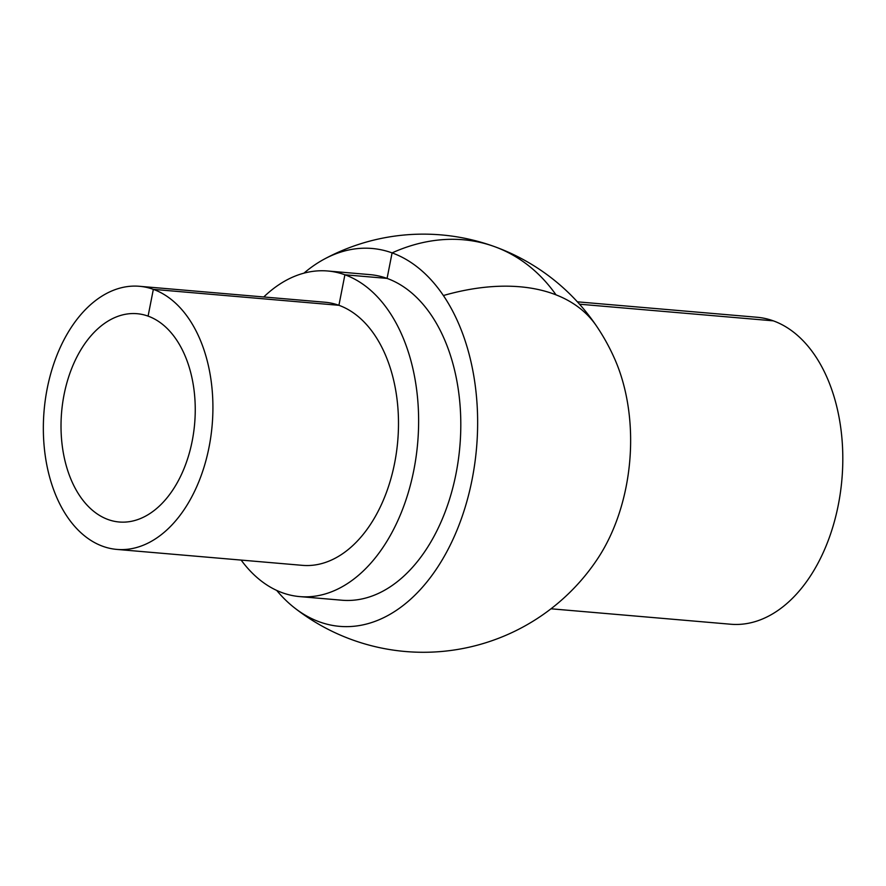 <?xml version="1.0" encoding="UTF-8"?>
<svg xmlns="http://www.w3.org/2000/svg" width="886" height="886" viewBox="0 0 886 886"><rect width="100%" height="100%" fill="white"/><g stroke="black" fill="none" stroke-linecap="round" stroke-linejoin="round"><path stroke-width="1.33" d="M577.373 301.827L757.087 317.266A154.053 98.401 94.9 0 1 814.987 355.496A154.053 98.401 94.9 0 1 832.187 529.042A154.053 98.401 94.9 0 1 730.706 624.231L551.003 608.793M303.953 273.143A189.637 121.127 94.9 0 1 324.342 259.077A189.637 121.127 94.9 0 1 443.388 295.536A209.063 126.266 -34.1 0 1 596.544 326.092A209.063 209.063 0 0 1 614.939 359.495A154.053 98.401 94.9 0 1 597.851 558.379A209.063 209.063 0 0 1 294.396 607.763A189.637 121.127 94.9 0 1 276.698 590.419M443.388 295.536A189.637 121.127 94.9 0 1 451.661 542.177A189.637 121.127 94.9 0 1 294.396 607.763M263.751 296.976A163.401 104.371 94.9 0 1 327.687 270.994L369.872 274.616A163.401 104.371 94.9 0 1 431.294 315.161A163.401 104.371 94.9 0 1 449.534 499.239A163.401 104.371 94.9 0 1 341.896 600.221L299.723 596.599A163.401 104.371 94.9 0 1 241.147 560.085M327.687 270.994A163.401 104.371 94.9 0 1 389.109 311.54A163.401 104.371 94.9 0 1 407.361 495.617A163.401 104.371 94.9 0 1 299.723 596.599M139.434 286.289L325.007 302.237A132.047 84.347 94.9 0 1 374.645 334.997A132.047 84.347 94.9 0 1 389.386 483.756A132.047 84.347 94.9 0 1 302.403 565.346L116.83 549.409A132.047 84.347 94.9 0 1 67.192 516.649A132.047 84.347 94.9 0 1 52.451 367.889A132.047 84.347 94.9 0 1 139.434 286.289A132.047 84.347 94.9 0 1 189.072 319.06A132.047 84.347 94.9 0 1 203.813 467.808A132.047 84.347 94.9 0 1 116.83 549.409M176.369 339.637A104.537 66.771 94.9 0 1 188.042 457.397A104.537 66.771 94.9 0 1 119.189 521.998A104.537 66.771 94.9 0 1 79.895 496.06A104.537 66.771 94.9 0 1 68.222 378.3A104.537 66.771 94.9 0 1 137.075 313.699A104.537 66.771 94.9 0 1 176.369 339.637M773.312 320.843L579.51 304.197M556.031 294.872A209.063 158.583 109.8 0 0 392.088 252.887L387.082 278.403L344.898 274.782L338.917 305.305L153.344 289.357L148.084 316.125M596.544 326.092A209.063 209.063 0 0 0 324.342 259.077"/></g></svg>
